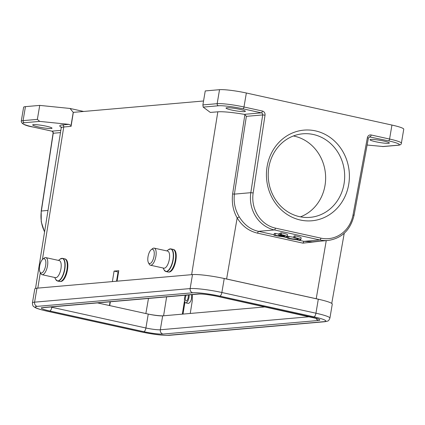 <?xml version="1.0" encoding="UTF-8"?>
<svg xmlns="http://www.w3.org/2000/svg" width="425" height="425" viewBox="0 0 425 425"><rect width="100%" height="100%" fill="white"/><g stroke="black" fill="none" stroke-linecap="round" stroke-linejoin="round"><path stroke-width="0.64" d="M188.27 303.413L188.355 303.429C190.729 302.446 191.84 299.529 191.691 294.674M268.85 167.301A41.932 38.202 85 0 0 310.096 217.35A41.932 38.202 85 0 0 344.505 172.258A41.932 38.202 85 0 0 302.797 133.811A41.932 38.202 85 0 0 268.85 167.301M267.113 166.472A45.496 41.453 -95 0 1 334.842 141.344A45.496 41.453 -95 0 1 321.783 218.546A45.496 41.453 -95 0 1 267.113 166.472M293.393 135.973A41.932 38.202 -95 0 1 325.465 173.921A41.932 38.202 -95 0 1 300.459 216.856M312.014 241.852L303.939 241.347L319.866 239.955L274.391 229.941A32.114 29.261 -95 0 1 250.824 192.684L253.162 192.945A30.334 27.636 -95 0 0 275.416 228.129A1.785 0.707 102.4 0 1 274.391 229.941L258.464 231.333C250.686 229.665 244.285 224.857 239.264 216.909C235.067 209.817 233.447 202.226 234.398 194.124L250.824 192.684L262.692 114.925L246.362 116.354L244.896 114.564L244.274 114.352A28.209 3.193 -170.4 0 0 217.828 111.823L210.322 112.423L203.177 107.105L202.884 104.917L205.248 90.934L219.528 89.686A20.517 2.322 -170.4 0 1 246.351 93.006L391.94 125.062A20.517 2.322 -170.4 0 1 403.75 129.221L401.386 143.204A20.517 2.322 9.6 0 0 389.576 139.044L391.94 125.062M383.345 146.545L367.11 145.015M383.722 141.031A9.812 1.11 -170.4 0 0 370.016 139.745A9.812 1.11 -170.4 0 0 375.663 141.738A9.812 1.11 -170.4 0 0 389.369 143.023A9.812 1.11 -170.4 0 0 383.722 141.031M221.77 277.987A26.764 3.028 9.6 0 1 226.615 278.991L316.211 298.722A26.764 3.028 9.6 0 1 320.641 299.758M116.514 281.233L118.081 271.968L114.081 271.086L118.766 270.677L117.077 281.18L191.633 274.667A26.764 3.028 9.6 0 1 191.638 274.667M118.081 271.968L118.564 271.926M40.317 272.664L37.83 288.108L112.386 281.589L114.081 271.086M203.548 100.985L73.323 112.365L71.071 126.358A1.785 1.626 85 0 0 71.017 125.492L73.238 112.349L70.04 108.465L39.727 105.395L37.363 119.377L39.679 121.391L68.882 124.35L71.017 125.492M46.378 126.22A9.812 1.11 -170.4 0 0 32.677 124.934A9.812 1.11 -170.4 0 0 38.324 126.921A9.812 1.11 -170.4 0 0 52.025 128.207A9.812 1.11 -170.4 0 0 46.378 126.22M83.651 111.462L70.04 108.465M39.727 105.395L25.447 106.643A20.517 2.322 -170.4 0 0 23.614 107.275L21.25 121.258A20.517 2.322 9.6 0 1 23.083 120.626L37.363 119.377M239.732 109.326A9.812 1.11 -170.4 0 0 226.026 108.04A9.812 1.11 -170.4 0 0 231.673 110.032A9.812 1.11 -170.4 0 0 245.379 111.313A9.812 1.11 -170.4 0 0 239.732 109.326M239.264 216.909L237.166 217.908C233.144 210.922 231.625 202.943 232.608 193.959L234.398 194.124L246.362 116.354M244.896 114.564L232.608 193.959M293.797 237.288A6.232 0.707 -170.4 0 1 288.968 236.38L287.847 236.481L287.555 238.228A8.92 1.009 -170.4 0 0 300.863 239.588A8.92 1.009 -170.4 0 0 294.833 237.591L293.728 237.687A6.232 0.707 9.6 0 1 298.191 239.137A6.232 0.707 9.6 0 1 294.913 239.206A6.232 0.707 9.6 0 1 288.671 238.133L287.555 238.228M300.863 239.588L301.16 237.841A8.92 1.009 -170.4 0 0 295.131 235.843L294.026 235.939L293.728 237.687M280.362 233.538L279.023 233.585L278.726 235.333L283.374 236.358A6.232 0.707 9.6 0 1 275.108 235.142L273.992 235.238A8.92 1.009 -170.4 0 0 287.3 236.603A8.92 1.009 -170.4 0 0 281.27 234.605L280.165 234.701A6.232 0.707 9.6 0 1 284.628 236.146A6.232 0.707 9.6 0 1 284.49 236.263L279.836 235.238L278.726 235.333M287.3 236.603L287.598 234.855A8.92 1.009 -170.4 0 0 281.568 232.857L280.463 232.953L280.165 234.701M278.938 234.101A6.232 0.707 -170.4 0 1 275.405 233.394L274.284 233.49L273.992 235.238M296.655 239.742L303.939 241.347L302.913 243.143L321.157 241.081M295.131 235.843L294.833 237.591M288.968 236.38L288.671 238.133M280.133 233.49L279.836 235.238M284.532 235.992L284.49 236.263M281.568 232.857L281.27 234.605M275.405 233.394L275.108 235.142M149.111 314.266A13.563 1.535 -170.4 0 0 163.099 315.828M183.01 314.086L184.917 302.228M182.336 314.144L184.492 300.826M109.708 305.591L110.367 301.777M109.432 305.533L110.075 301.803M192.27 294.621L192.27 300.858L190.246 313.453M189.141 294.897A5.355 2.12 102.4 0 1 185.906 302.85A5.355 2.12 102.4 0 1 185.64 302.834A5.355 2.12 102.4 0 1 185.3 295.232M186.325 295.141A3.389 1.344 -77.6 0 0 185.3 298.663A3.389 1.344 -77.6 0 0 186.065 300.916A3.389 1.344 -77.6 0 0 186.23 300.927A3.389 1.344 -77.6 0 0 187.908 298.626A3.389 1.344 -77.6 0 0 188.116 294.982M323.946 321.661A20.698 2.343 9.6 0 0 313.884 316.832L219.81 296.119A20.698 2.343 9.6 0 0 192.753 292.777A3.57 3.251 -95 0 1 190.145 288.575A24.267 2.747 9.6 0 1 221.866 292.496L315.94 313.209A24.267 2.747 9.6 0 1 329.906 318.128L332.27 304.146A24.267 2.747 -170.4 0 0 318.304 299.227L224.23 278.513A24.267 2.747 -170.4 0 0 192.509 274.592L36.954 288.182A24.267 2.747 -170.4 0 0 34.786 288.926L32.422 302.908A24.267 2.747 9.6 0 1 34.59 302.164A3.57 3.251 85 0 0 37.198 306.367A20.698 2.343 9.6 0 0 47.26 311.196L141.334 331.909A20.698 2.343 9.6 0 0 168.385 335.251A3.57 3.251 85 0 0 169.288 335.314L324.849 321.72A3.57 3.251 -95 0 1 323.946 321.661L168.385 335.251M50.623 306.999A11.018 1.248 -170.4 0 0 51.834 307.275L145.908 327.988L148.261 314.08A11.018 1.248 9.6 0 0 162.669 315.865L265.205 306.903M148.261 314.08L97.484 302.903M43.844 258.697A7.315 2.901 102.4 0 1 45.634 265.598A7.315 2.901 102.4 0 1 41.422 273.031A7.315 2.901 102.4 0 1 39.992 272.037A7.315 2.901 102.4 0 1 39.801 265.237A7.315 2.901 102.4 0 1 42.829 259.149A7.315 2.901 102.4 0 1 43.844 258.697M42.829 259.149L44.152 258.118A8.744 3.464 102.4 0 1 45.363 257.582A8.744 3.464 102.4 0 1 45.794 257.608A8.744 3.464 102.4 0 1 47.403 266.358A8.744 3.464 102.4 0 1 42.463 274.709A8.744 3.464 102.4 0 1 42.032 274.683A8.744 3.464 102.4 0 1 40.758 273.525L39.992 272.037M42.032 274.683L55.473 277.642A8.744 3.464 -77.6 0 0 55.903 277.668A8.744 3.464 -77.6 0 0 60.844 269.317A8.744 3.464 -77.6 0 0 59.234 260.567L45.794 257.608M152.24 249.225A7.315 2.901 102.4 0 1 154.031 256.132A7.315 2.901 102.4 0 1 149.812 263.558A7.315 2.901 102.4 0 1 148.389 262.57A7.315 2.901 102.4 0 1 148.197 255.77A7.315 2.901 102.4 0 1 151.226 249.677A7.315 2.901 102.4 0 1 152.24 249.225M151.226 249.677L152.543 248.652A8.744 3.464 102.4 0 1 153.754 248.11A8.744 3.464 102.4 0 1 154.185 248.136A8.744 3.464 102.4 0 1 155.8 256.891A8.744 3.464 102.4 0 1 150.859 265.237A8.744 3.464 102.4 0 1 150.429 265.211A8.744 3.464 102.4 0 1 149.148 264.058L148.389 262.57M150.429 265.211L163.864 268.17A8.744 3.464 -77.6 0 0 164.294 268.196A8.744 3.464 -77.6 0 0 169.24 259.85A8.744 3.464 -77.6 0 0 167.625 251.095L154.185 248.136M382.367 146.561L397.657 145.228A18.732 2.12 9.6 0 0 388.546 140.856L369.277 136.871M367.37 137.716A3.57 3.251 85 0 1 371.147 134.985A1.785 0.707 102.4 0 1 370.122 136.797A1.785 1.626 85 0 0 369.67 136.77L368.39 138.109L367.37 137.716L353.026 214.933A30.334 27.636 -95 0 1 320.891 238.143L275.416 228.129M316.211 298.722L326.246 240.635M71.071 126.358L63.75 126.995L42.431 259.51M191.633 274.667L217.828 111.823M68.882 124.35L62.443 124.913A1.785 1.626 -95 0 1 63.75 126.995A28.193 3.193 -170.4 0 0 61.232 127.867L61.009 126.905L61.758 127.383M62.443 124.913A29.978 3.395 -170.4 0 0 61.163 127.181M39.679 121.391L24.384 122.729A18.732 2.12 9.6 0 0 33.495 127.096L51.924 131.155L60.828 130.379M60.472 132.595L53.072 133.28L41.204 211.039L48.014 210.407M51.754 131.118A1.785 0.707 -77.6 0 0 51.834 131.15A1.785 0.707 -77.6 0 0 51.924 131.155A1.785 1.626 -95 0 1 53.231 133.227L41.363 210.986A32.114 29.261 85 0 0 44.588 231.79M25.447 106.643L23.083 120.626A1.785 1.626 85 0 0 24.384 122.729M33.495 127.096A1.785 0.707 102.4 0 1 33.405 127.091L51.834 131.15C52.626 131.373 53.035 132.079 53.072 133.28M202.884 104.917L217.164 103.673A1.785 1.626 -95 0 0 218.471 105.772L203.177 107.105M246.351 93.006L243.987 106.988A20.517 2.322 9.6 0 0 217.164 103.673L219.528 89.686M253.162 192.945L265.03 115.186A3.57 3.251 85 0 0 262.411 111.042L243.987 106.988A1.785 0.707 102.4 0 1 242.957 108.8A18.732 2.12 9.6 0 0 218.471 105.772M244.274 114.352L261.386 112.853L242.957 108.8M265.03 115.186L262.692 114.925A1.785 1.626 85 0 0 261.386 112.853A1.785 0.707 -77.6 0 0 262.411 111.042M302.913 243.143L257.438 233.128C248.811 231.072 242.053 225.999 237.166 217.908L226.615 278.991M371.147 134.985L389.576 139.044A1.785 0.707 -77.6 0 1 388.546 140.856M383.095 146.567L398.108 145.254A1.785 1.626 -95 0 1 397.657 145.228M353.026 214.933L354.046 215.321C350.529 230.005 341.843 238.388 327.983 240.486A32.114 29.261 -95 0 1 319.866 239.955A1.785 0.707 -77.6 0 0 320.891 238.143M257.438 233.128L258.464 231.333L274.072 234.77M283.077 236.752L287.635 237.756M184.657 301.617L184.36 301.548M166.632 296.862L163.588 315.78M145.865 313.554L148.474 298.446M192.753 292.777L37.198 306.367M143.809 331.691A14.668 1.663 -170.4 0 0 162.982 334.061L318.538 320.471A14.668 1.663 -170.4 0 0 311.408 317.05L217.334 296.337A14.668 1.663 -170.4 0 0 198.162 293.967L42.601 307.557A14.668 1.663 -170.4 0 0 49.736 310.978L143.809 331.691A3.65 1.445 -77.6 0 0 145.908 327.988A11.018 1.248 -170.4 0 0 160.315 329.768A3.65 3.326 85 0 0 162.982 334.061M36.954 288.182L34.59 302.164L190.145 288.575L192.509 274.592M224.23 278.513L221.866 292.496A3.57 1.413 102.4 0 1 219.81 296.119M313.884 316.832A3.57 1.413 -77.6 0 0 315.94 313.209L318.304 299.227M47.26 311.196A3.57 1.413 102.4 0 1 47.085 311.185L141.158 331.898A3.57 1.413 -77.6 0 0 141.334 331.909M140.994 331.835A3.57 1.413 -77.6 0 0 141.158 331.898C153.096 334.406 162.472 335.543 169.288 335.314M318.538 320.471A3.65 3.326 -95 0 1 316.088 318.283M162.669 315.865L160.315 329.768L309.751 316.715M42.601 307.557A3.65 3.326 85 0 0 43.525 307.615L199.081 294.026A3.65 3.326 -95 0 1 198.162 293.967M217.334 296.337A3.65 1.445 102.4 0 1 217.154 296.326C208.925 294.663 202.9 293.893 199.081 294.026M311.058 316.976A3.65 1.445 -77.6 0 0 311.228 317.039A3.65 1.445 -77.6 0 0 311.408 317.05M51.903 306.887L51.834 307.275A3.65 1.445 102.4 0 1 49.736 310.978M54.703 277.472L55.67 279.347A11.491 4.553 -77.6 0 0 57.917 280.904A11.491 4.553 -77.6 0 0 57.949 280.904A11.491 4.553 -77.6 0 0 64.542 269.195A11.491 4.553 -77.6 0 0 61.721 258.389A11.491 4.553 -77.6 0 0 61.689 258.389A11.491 4.553 -77.6 0 0 60.132 259.101L62.539 258.368A11.597 4.595 102.4 0 1 64.68 269.981A11.597 4.595 102.4 0 1 58.124 281.058A11.597 4.595 102.4 0 1 57.55 281.021A11.597 4.595 102.4 0 1 56.69 280.585M61.577 258.405A11.597 4.595 102.4 0 1 61.965 258.336A11.597 4.595 102.4 0 1 62.539 258.368L64.648 258.836C71.081 259.441 66.799 281.632 60.499 281.541L59.659 281.488A11.597 4.595 -77.6 0 0 60.233 281.52A11.597 4.595 -77.6 0 0 66.783 270.449A11.597 4.595 -77.6 0 0 64.648 258.836M163.099 268.005L164.066 269.88A11.491 4.553 -77.6 0 0 166.308 271.437A11.491 4.553 -77.6 0 0 166.34 271.432A11.491 4.553 -77.6 0 0 172.938 259.723A11.491 4.553 -77.6 0 0 170.117 248.917A11.491 4.553 -77.6 0 0 170.085 248.923A11.491 4.553 -77.6 0 0 168.523 249.629L170.93 248.901A11.597 4.595 102.4 0 1 173.071 260.514A11.597 4.595 102.4 0 1 166.515 271.586A11.597 4.595 102.4 0 1 165.947 271.554A11.597 4.595 102.4 0 1 165.086 271.118M169.968 248.938A11.597 4.595 102.4 0 1 170.361 248.864A11.597 4.595 102.4 0 1 170.93 248.901L173.039 249.363C179.477 249.969 175.196 272.165 168.895 272.069L168.05 272.016A11.597 4.595 -77.6 0 0 168.624 272.053A11.597 4.595 -77.6 0 0 175.18 260.977A11.597 4.595 -77.6 0 0 173.039 249.363M331.744 303.418L344.239 233.277M35.525 288.416L61.232 127.867M21.25 121.258C21.447 123.856 25.5 125.8 33.405 127.091M41.204 211.039L41.246 221.813L44.551 232.018M398.108 145.254C400.297 145.068 401.391 144.383 401.386 143.204M368.39 138.109L354.046 215.321M312.067 241.878L327.983 240.486M188.355 303.429L185.64 302.834M329.906 318.128C328.413 321.247 328.876 320.827 324.849 321.72M32.422 302.908C32.523 305.081 32.985 306.319 33.809 306.622C35.025 307.424 34.956 308.343 47.085 311.185M317.772 318.771L217.154 296.326M55.67 279.347L57.55 281.021L59.659 281.488M58.464 260.398L60.132 259.101M164.066 269.88L165.947 271.554L168.05 272.016M166.86 250.925L168.523 249.629"/></g></svg>
